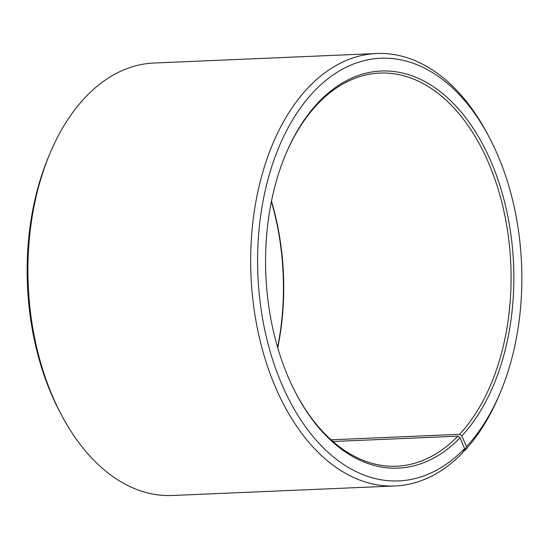<?xml version="1.0" encoding="UTF-8"?>
<svg xmlns="http://www.w3.org/2000/svg" width="549" height="549" viewBox="0 0 549 549"><rect width="100%" height="100%" fill="white"/><g stroke="black" fill="none" stroke-linecap="round" stroke-linejoin="round"><path stroke-width="0.82" d="M285.473 154.839A196.748 122.75 -92.4 0 1 318.523 103.116A196.748 122.75 -92.4 0 1 379.778 73.072A196.748 122.75 -92.4 0 1 503.893 211.077A196.748 122.75 -92.4 0 1 459.595 434.314L461.846 435.899L466.492 446.605L464.433 450.88L463.473 450.921M331.081 439.811L459.595 434.314M271.474 201.188A196.748 122.75 -92.4 0 1 277.739 347.798M271.384 201.634A198.717 123.978 -92.4 0 1 277.616 347.366M332.989 441.506L457.839 436.167L460.076 437.766L464.598 448.588L462.505 452.918A216.423 135.02 -92.4 0 1 395.122 485.968L172.365 495.486A216.423 135.02 -92.4 0 1 61.001 414.09L59.484 411.194A211.502 131.952 -92.4 0 1 48.6 156.657L49.87 153.638A216.423 135.02 -92.4 0 1 86.495 96.082A216.423 135.02 -92.4 0 1 153.878 63.032L376.635 53.514A216.423 135.02 -92.4 0 1 487.999 134.91L489.516 137.806A211.502 131.952 -92.4 0 1 500.4 392.343A211.502 131.952 -92.4 0 1 466.492 446.605M61.001 414.09A216.423 135.02 -92.4 0 1 49.87 153.638M395.122 485.968A216.423 135.02 -92.4 0 1 258.195 332.358A216.423 135.02 -92.4 0 1 309.252 86.557A216.423 135.02 -92.4 0 1 376.635 53.514M464.598 448.588A211.502 131.952 -92.4 0 1 280.841 381.994A211.502 131.952 -92.4 0 1 314.831 90.558A211.502 131.952 -92.4 0 1 489.516 137.806M460.076 437.766A198.717 123.978 -92.4 0 1 295.952 393.372A198.717 123.978 -92.4 0 1 285.727 154.228A198.717 123.978 -92.4 0 1 319.36 101.38A198.717 123.978 -92.4 0 1 491.389 162.49A198.717 123.978 -92.4 0 1 461.846 435.899M457.839 436.167A196.748 122.75 -92.4 0 1 396.584 466.211A196.748 122.75 -92.4 0 1 295.65 392.789M500.4 392.343L499.13 395.362A216.423 135.02 -92.4 0 1 464.433 450.88"/></g></svg>
